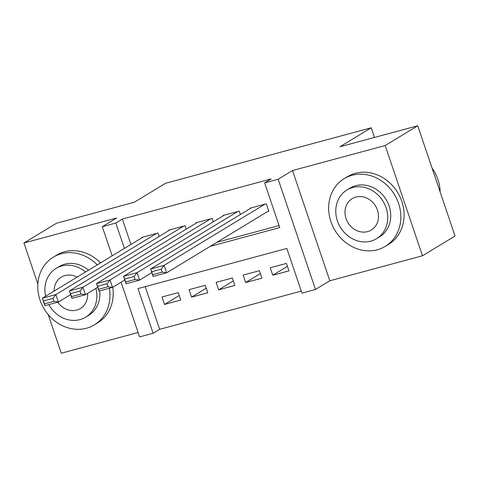 <?xml version="1.0" encoding="UTF-8"?>
<svg xmlns="http://www.w3.org/2000/svg" width="479" height="479" viewBox="0 0 479 479"><rect width="100%" height="100%" fill="white"/><g stroke="black" fill="none" stroke-linecap="round" stroke-linejoin="round"><path stroke-width="0.72" d="M145.203 286.64L159.651 329.318L153.136 333.27L139.611 336.923L121.091 282.215M48.175 314.559L61.264 353.227L138.114 332.492M112.17 255.852L102.296 226.681L116.625 217.987L23.95 242.985L56.51 223.226L134.306 202.24L165.566 183.265L371.207 127.791L339.946 146.76L417.736 125.773L455.05 236.015L422.49 255.774L385.176 145.538L292.501 170.536L278.173 179.236L315.487 289.472L301.956 293.124L286.831 248.433L138.012 288.58L153.136 333.27M292.501 170.536L329.815 280.778L422.49 255.774M329.815 280.778L315.487 289.472M159.651 329.318L301.279 291.112M23.95 242.985L37.853 284.071M417.736 125.773L385.176 145.538M159.214 236.422L158.058 233.016L141.826 237.392L141.952 237.776M186.271 229.118L185.116 225.717L168.883 230.094L169.009 230.471M213.329 221.819L212.173 218.418L195.941 222.795L196.067 223.172M240.386 214.52L239.237 211.113L222.998 215.496L223.124 215.873M287.448 266.312L272.749 275.233L288.981 270.857L286.46 263.408L270.228 267.785L272.749 275.233M260.39 273.611L245.691 282.532L261.923 278.155L259.402 270.707L243.17 275.084L245.691 282.532M233.327 280.916L218.634 289.831L234.866 285.454L232.345 278.006L216.113 282.382L218.634 289.831M206.269 288.214L191.576 297.13L207.808 292.753L205.287 285.304L189.055 289.681L191.576 297.13M178.23 292.603L161.992 296.986L164.519 304.434L180.751 300.052L178.23 292.603M210.311 246.314L279.772 227.573L264.642 182.882L271.156 178.93L122.337 219.077L130.929 244.464M216.825 242.362L279.089 225.561M267.462 211.628L268.815 211.263L266.294 203.814L250.056 208.197L250.188 208.575M374.47 137.443L371.207 127.791M102.296 226.681L115.822 223.028L124.414 248.415M122.337 219.077L115.822 223.028M264.642 182.882L278.173 179.236M179.212 295.513L164.519 304.434M264.941 204.18L164.123 265.366L166.644 272.814L268.683 210.886M162.165 272.156L166.644 272.814L153.118 276.467L150.598 269.018L164.123 265.366L161.16 269.174L151.687 271.731L152.699 274.712L162.165 272.156L161.16 269.174M251.409 207.832L150.598 269.018L151.687 271.731M153.118 276.467L152.699 274.712M440.165 192.037A39.595 34.716 -121.3 0 0 432.022 167.979M377.356 249.763A39.595 34.716 -121.3 0 0 385.29 246.368A39.595 34.716 -121.3 0 0 396.744 198.845A39.595 34.716 -121.3 0 0 352.143 175.272A39.595 34.716 -121.3 0 0 344.203 178.667A39.595 34.716 -121.3 0 0 332.749 226.19A39.595 34.716 -121.3 0 0 377.356 249.763M385.29 246.368L388.547 244.392A39.595 34.716 -121.3 0 0 400.001 196.869A39.595 34.716 -121.3 0 0 355.4 173.296A39.595 34.716 -121.3 0 0 347.461 176.691L344.203 178.667M346.958 189.965L349.957 188.145A28.512 24.998 58.7 0 1 355.669 185.702A28.512 24.998 58.7 0 1 387.786 202.671A28.512 24.998 58.7 0 1 379.542 236.889L376.542 238.71A28.512 24.998 -121.3 0 0 384.793 204.491A28.512 24.998 -121.3 0 0 352.676 187.523A28.512 24.998 -121.3 0 0 346.958 189.965A28.512 24.998 -121.3 0 0 338.713 224.178A28.512 24.998 -121.3 0 0 370.83 241.153A28.512 24.998 -121.3 0 0 376.542 238.71M355.903 197.055A18.376 16.106 -121.3 0 0 352.221 198.629A18.376 16.106 -121.3 0 0 346.904 220.681A18.376 16.106 -121.3 0 0 367.603 231.614A18.376 16.106 -121.3 0 0 371.285 230.04A18.376 16.106 -121.3 0 0 376.596 207.994A18.376 16.106 -121.3 0 0 355.903 197.055M97.279 264.887A39.595 34.716 -121.3 0 0 61.27 253.744A39.595 34.716 -121.3 0 0 53.331 257.139A39.595 34.716 -121.3 0 0 41.877 304.662A39.595 34.716 -121.3 0 0 86.483 328.229A39.595 34.716 -121.3 0 0 94.417 324.84A39.595 34.716 -121.3 0 0 109.338 288.274M94.417 324.84L97.674 322.864A39.595 34.716 -121.3 0 0 112.757 287.28M100.536 262.911A39.595 34.716 -121.3 0 0 64.527 251.768A39.595 34.716 -121.3 0 0 56.588 255.163L53.331 257.139M85.561 271.994A28.512 24.998 -121.3 0 0 61.803 265.989A28.512 24.998 -121.3 0 0 56.085 268.432L59.085 266.617A28.512 24.998 58.7 0 1 64.797 264.174A28.512 24.998 58.7 0 1 88.561 270.18M99.674 290.885A28.512 24.998 58.7 0 1 88.669 315.362L85.669 317.176A28.512 24.998 -121.3 0 0 95.878 288.4M48.828 304.596A28.512 24.998 -121.3 0 0 79.957 319.619A28.512 24.998 -121.3 0 0 85.669 317.176M77.071 277.149A18.376 16.106 -121.3 0 0 65.03 275.527A18.376 16.106 -121.3 0 0 61.348 277.101A18.376 16.106 -121.3 0 0 54.133 291.07M57.773 302.189A18.376 16.106 -121.3 0 0 76.73 310.087A18.376 16.106 -121.3 0 0 80.412 308.512A18.376 16.106 -121.3 0 0 87.573 293.441M56.085 268.432A28.512 24.998 -121.3 0 0 45.643 296.226M237.883 211.478L137.066 272.665L139.587 280.113L151.837 272.683M135.108 279.455L139.587 280.113L126.061 283.766L123.54 276.317L137.066 272.665L134.102 276.473L124.63 279.029L125.642 282.011L135.108 279.455L134.102 276.473M224.352 215.131L123.54 276.317L124.63 279.029M126.061 283.766L125.642 282.011M210.82 218.783L110.008 279.964L112.529 287.412L124.779 279.981M108.05 286.753L112.529 287.412L99.003 291.064L96.483 283.616L110.008 279.964L107.045 283.778L97.572 286.328L98.584 289.31L108.05 286.753L107.045 283.778M197.294 222.43L96.483 283.616L97.572 286.328M99.003 291.064L98.584 289.31M183.762 226.082L82.951 287.262L85.472 294.711L97.722 287.28M80.993 294.052L85.472 294.711L71.946 298.363L69.425 290.915L82.951 287.262L79.987 291.076L70.515 293.627L71.521 296.609L80.993 294.052L79.987 291.076M170.237 229.728L69.425 290.915L70.515 293.627M71.946 298.363L71.521 296.609M156.705 233.381L55.893 294.567L58.414 302.015L70.664 294.579M53.935 301.351L58.414 302.015L44.888 305.662L42.362 298.213L55.893 294.567L52.93 298.375L43.457 300.932L44.463 303.908L53.935 301.351L52.93 298.375M143.179 237.027L42.362 298.213L43.457 300.932M44.888 305.662L44.463 303.908"/></g></svg>

